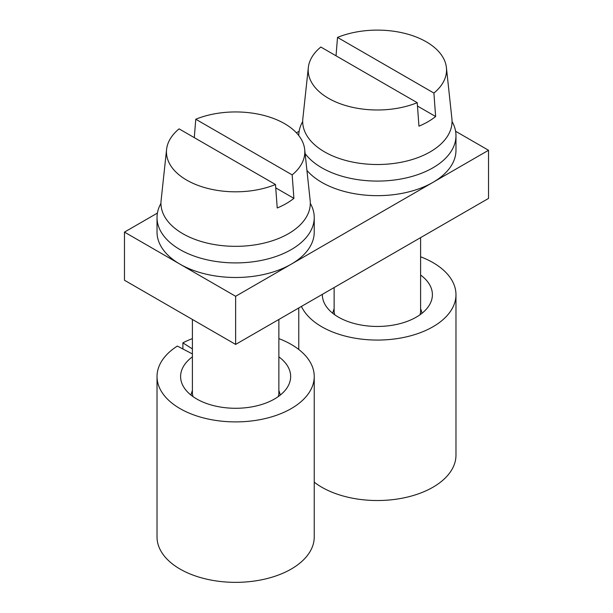<?xml version="1.0" encoding="UTF-8"?>
<svg xmlns="http://www.w3.org/2000/svg" width="613" height="613" viewBox="0 0 613 613"><rect width="100%" height="100%" fill="white"/><g stroke="black" fill="none" stroke-linecap="round" stroke-linejoin="round"><path stroke-width="0.92" d="M420.602 237.629L420.602 310.73A43.232 24.957 180 0 1 420.035 314.737M334.698 314.737A43.232 24.957 180 0 1 334.131 310.73L334.131 287.551M308.324 67.576L302.837 118.73A74.679 43.117 0 0 0 356.345 162.767A74.679 43.117 0 0 0 451.904 118.73L446.41 67.576A69.177 39.937 180 0 1 433.904 93.061L435.628 116.524A71.583 41.324 180 0 1 418.955 126.148L417.231 102.685A69.177 39.937 180 0 1 357.892 108.371A69.177 39.937 180 0 1 308.324 67.576A69.177 39.937 180 0 1 320.837 47.032L417.231 102.685M336.031 55.806L337.51 37.408A69.177 39.937 180 0 1 396.841 31.73A69.177 39.937 180 0 1 446.41 67.576M337.51 37.408L433.904 93.061M417.476 106.041L435.628 116.524M305.121 153.579A78.602 45.385 0 0 0 355.233 179.249A78.602 45.385 0 0 0 455.972 135.695A78.602 45.385 0 0 0 452.042 121.527M306.929 170.422A78.602 45.385 0 0 0 355.233 193.823A78.602 45.385 0 0 0 455.972 150.277L455.972 135.695M302.692 121.527A78.602 45.385 0 0 0 298.761 135.557M322.346 294.355A55.024 31.769 0 0 0 322.346 294.684A55.024 31.769 0 0 0 377.37 326.453A55.024 31.769 0 0 0 432.395 294.684A55.024 31.769 0 0 0 420.602 275.03M301.443 306.431A78.602 45.385 0 0 0 387.631 339.679A78.602 45.385 0 0 0 455.972 294.684A78.602 45.385 0 0 0 420.602 256.786M314.239 482.178A78.602 45.385 0 0 0 402.028 498.231A78.602 45.385 0 0 0 455.972 455.137L455.972 294.684M235.63 344.422L235.63 296.286L488.53 150.277L488.53 198.413L235.63 344.422L124.47 280.241L124.47 232.105L235.63 296.286M299.136 131.259L296.424 132.829M157.403 213.086L124.47 232.105M455.597 131.259L488.53 150.277M278.869 319.465L278.869 392.558A43.232 24.957 180 0 1 278.302 396.573M192.965 396.573A43.232 24.957 180 0 1 192.398 392.558L192.398 319.465M166.59 149.411L161.096 200.558A74.679 43.117 0 0 0 214.611 244.595A74.679 43.117 0 0 0 310.163 200.558L304.676 149.411A69.177 39.937 180 0 1 292.163 174.889L293.895 198.351A71.583 41.324 180 0 1 277.222 207.976L275.49 184.521A69.177 39.937 180 0 1 216.159 190.199A69.177 39.937 180 0 1 166.59 149.411A69.177 39.937 180 0 1 179.096 128.868L275.49 184.521M194.29 137.641L195.769 119.236A69.177 39.937 180 0 1 255.108 113.558A69.177 39.937 180 0 1 304.676 149.411M195.769 119.236L292.163 174.889M275.743 187.869L293.895 198.351M160.958 203.355A78.602 45.385 0 0 0 157.028 217.531A78.602 45.385 0 0 0 213.5 261.077A78.602 45.385 0 0 0 314.239 217.531A78.602 45.385 0 0 0 310.308 203.355M157.028 217.531L157.028 232.105A78.602 45.385 0 0 0 213.5 275.651A78.602 45.385 0 0 0 314.239 232.105L314.239 217.531M182.896 348.973L182.896 342.859L192.398 348.92M192.398 356.866A55.024 31.769 0 0 0 180.605 376.512A55.024 31.769 0 0 0 235.63 408.281A55.024 31.769 0 0 0 290.654 376.512A55.024 31.769 0 0 0 278.869 356.866M157.028 376.512A78.602 45.385 0 0 0 235.63 421.897A78.602 45.385 0 0 0 314.239 376.512L314.239 536.965A78.602 45.385 0 0 1 235.63 582.35A78.602 45.385 0 0 1 157.028 536.965L157.028 376.512A78.602 45.385 0 0 1 177.341 346.069L192.398 353.931M314.239 376.512A78.602 45.385 0 0 0 278.869 338.614M192.398 338.614A78.602 45.385 0 0 0 182.896 342.859M420.602 308.508L422.066 313.212M334.131 308.508L332.667 313.212M298.761 349.471L298.761 307.971M278.869 390.335L280.333 395.04M192.398 390.335L190.934 395.04"/></g></svg>
